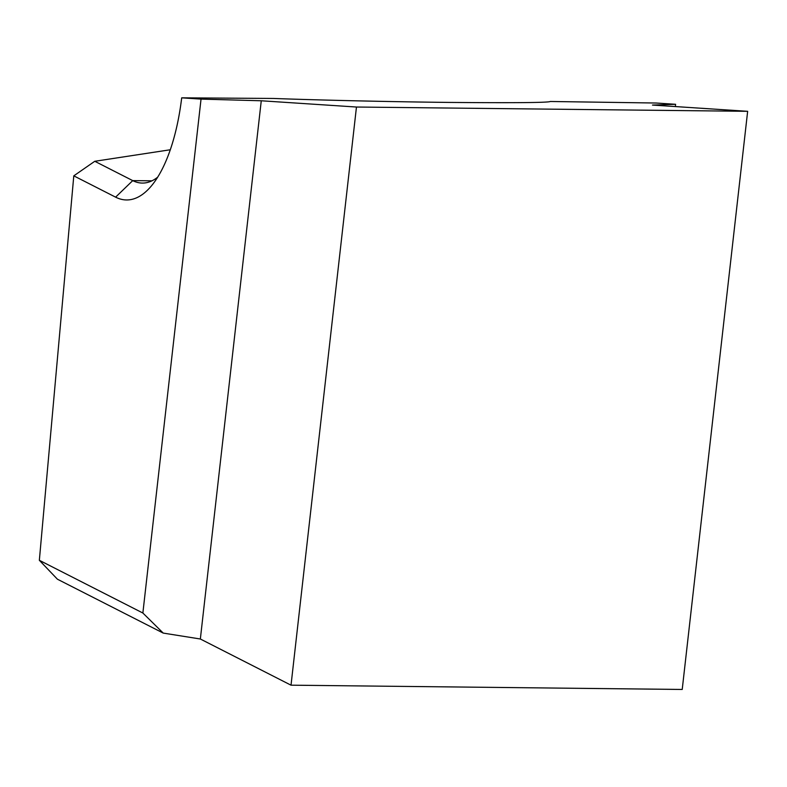 <?xml version="1.0" encoding="UTF-8"?>
<svg xmlns="http://www.w3.org/2000/svg" width="787" height="787" viewBox="0 0 787 787"><rect width="100%" height="100%" fill="white"/><g stroke="black" fill="none" stroke-linecap="round" stroke-linejoin="round"><path stroke-width="1.18" d="M142.87 613.024L163.234 633.092L57.412 579.202L39.35 560.305L142.87 613.024L201.039 99.103L181.699 97.834L273.502 98.454C311.013 99.86 384.44 101.73 449.22 102.418C515.101 102.969 548.785 102.654 550.27 101.484L656.25 103.028L675.59 104.297L675.335 106.56M170.277 149.766L94.774 161.286L132.737 180.617A122.438 49.188 -89.4 0 0 142.319 183.076A122.438 49.188 -89.4 0 0 157.656 177.193M39.35 560.305L73.791 175.855L115.61 197.153A139.486 56.034 90.6 0 0 151.261 186.086A139.486 56.034 90.6 0 0 181.699 97.834M163.234 633.092L200.351 639.005L291.023 685.182L682.221 689.461L747.65 111.311L652.462 105.064L675.59 104.297M291.023 685.182L356.462 107.032L747.65 111.311M200.351 639.005L261.264 100.775L356.462 107.032M201.039 99.103L261.264 100.775M94.774 161.286L73.791 175.855M115.61 197.153L132.737 180.617L151.95 180.823"/></g></svg>
